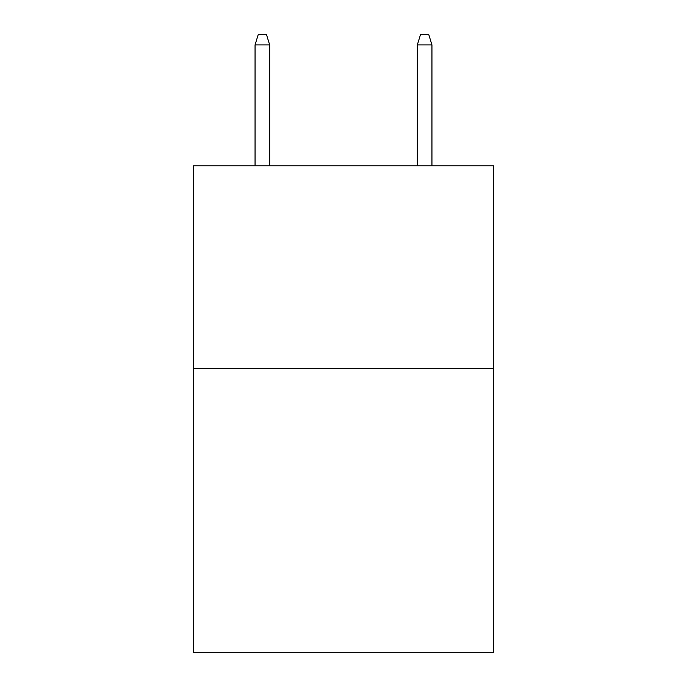 <?xml version="1.0" encoding="UTF-8"?>
<svg xmlns="http://www.w3.org/2000/svg" width="687" height="687" viewBox="0 0 687 687"><rect width="100%" height="100%" fill="white"/><g stroke="black" fill="none" stroke-linecap="round" stroke-linejoin="round"><path stroke-width="1.03" d="M493.609 368.653L493.609 652.65L193.391 652.65L193.391 165.799L493.609 165.799L493.609 368.653L193.391 368.653M269.665 165.799L269.665 44.895L255.057 44.895L255.057 165.799M255.057 44.895L258.303 34.35L266.419 34.35L269.665 44.895M417.335 44.895L420.581 34.35L428.697 34.35L431.943 44.895L417.335 44.895L417.335 165.799M431.943 44.895L431.943 165.799"/></g></svg>
